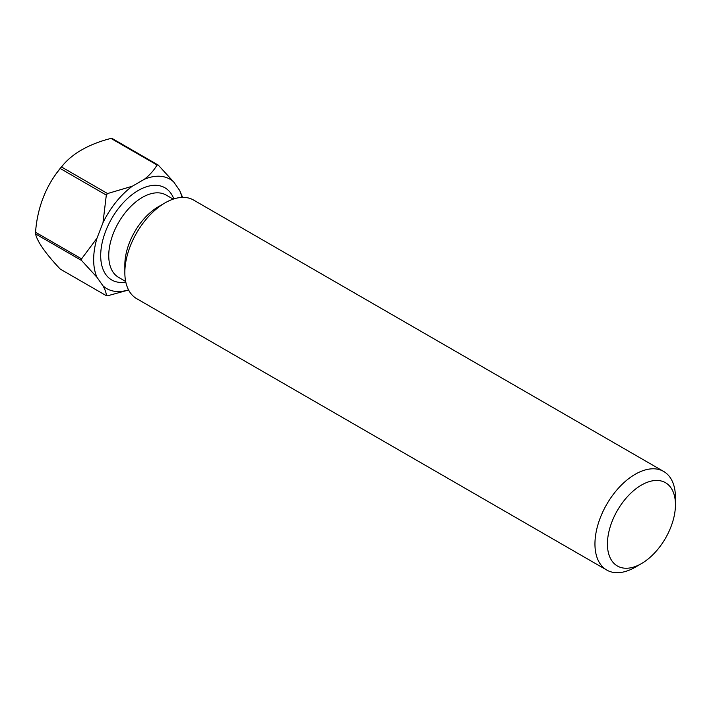 <?xml version="1.0" encoding="UTF-8"?>
<svg xmlns="http://www.w3.org/2000/svg" width="711" height="711" viewBox="0 0 711 711"><rect width="100%" height="100%" fill="white"/><g stroke="black" fill="none" stroke-linecap="round" stroke-linejoin="round"><path stroke-width="1.07" d="M641.438 485.08A48.099 27.773 120 0 0 607.425 543.986A48.099 27.773 120 0 0 641.438 563.619L635.199 567.227A56.924 32.866 -60 0 1 606.741 570.044A56.924 32.866 -60 0 1 598.013 524.434A56.924 32.866 -60 0 1 635.199 474.273A56.924 32.866 -60 0 1 663.665 471.455A56.924 32.866 -60 0 1 675.45 497.513L675.45 504.712A48.099 27.773 120 0 0 641.438 485.08M606.741 570.044L136.636 298.629A56.924 32.866 -60 0 1 124.843 272.571L124.843 264.901A47.53 27.445 -60 0 1 158.455 206.697L165.094 202.857A56.924 32.866 -60 0 1 193.552 200.04L663.665 471.455M124.843 272.571A56.924 32.866 -60 0 1 165.094 202.857L158.455 206.697M35.559 233.928A71.722 41.407 -60 0 1 35.55 233.101A71.722 41.407 -60 0 1 35.559 232.266L81.587 258.848A71.722 41.407 -60 0 0 81.587 260.502L35.559 233.928A95.078 20.095 -141.2 0 0 60.284 269.114L106.312 295.687A71.722 41.407 -60 0 0 107.557 295.803L128.593 289.999M60.284 168.525A71.722 41.407 -60 0 1 61.528 166.978L107.557 193.552A71.722 41.407 -60 0 0 106.312 195.098L60.284 168.525A95.078 74.984 -84.9 0 0 51.867 180.176A95.078 74.984 -84.9 0 0 35.559 232.266M110.996 138.423A71.722 41.407 -60 0 1 112.24 138.529L158.269 165.103A71.722 41.407 -60 0 0 157.024 164.996L110.996 138.423A95.078 54.889 0 0 0 64.639 163.228A95.078 54.889 0 0 0 61.528 166.978M181.918 197.4A63.181 36.474 120 0 0 179.661 190.441L173.68 181.927A63.181 36.474 120 0 0 144.315 179.305L132.344 186.211A63.181 36.474 120 0 0 102.979 222.747L96.998 238.167A63.181 36.474 120 0 0 96.998 277.326L102.979 285.84A63.181 36.474 120 0 0 128.531 289.875M157.024 164.996C154.109 170.169 149.87 174.933 144.315 179.305M173.68 181.927L158.269 165.103M132.344 186.211L107.557 193.552M106.312 195.098L102.979 222.747M182.603 197.382L179.661 190.441M102.979 285.84C105.255 289.928 106.366 293.208 106.312 295.687M81.587 260.502L96.998 277.326M96.998 238.167L81.587 258.848M635.199 567.227L641.438 563.619A48.099 27.773 120 0 0 675.45 504.712M173.2 199.133L166.116 195.045A47.53 27.445 120 0 0 142.351 197.4A47.53 27.445 120 0 0 111.307 239.278A47.53 27.445 120 0 0 118.586 277.37L125.669 281.458M125.803 282.089A53.218 30.724 -60 0 1 101.238 247.961A53.218 30.724 -60 0 1 138.325 190.432A53.218 30.724 -60 0 1 173.813 198.929M64.639 163.228A113.84 113.84 0 0 0 51.867 180.176"/></g></svg>

